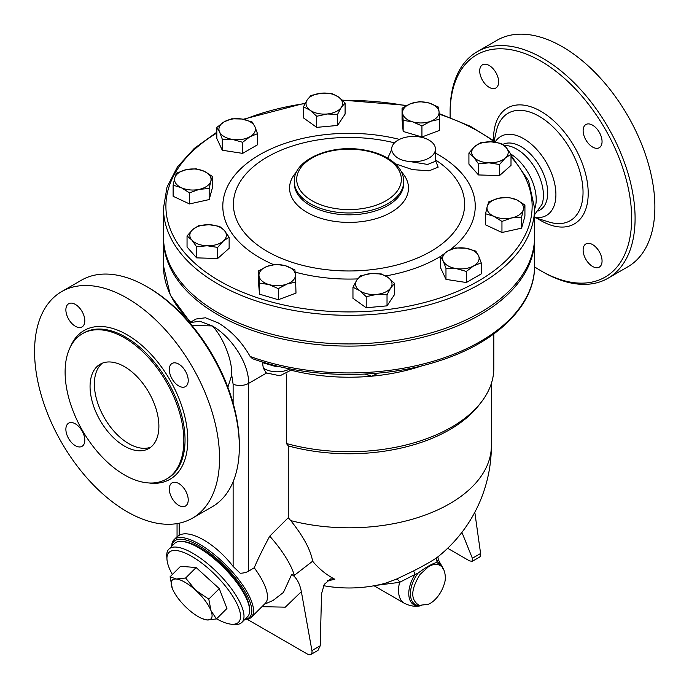 <?xml version="1.0" encoding="UTF-8"?>
<svg xmlns="http://www.w3.org/2000/svg" width="689" height="689" viewBox="0 0 689 689"><rect width="100%" height="100%" fill="white"/><g stroke="black" fill="none" stroke-linecap="round" stroke-linejoin="round"><path stroke-width="1.03" d="M510.876 154.086A37.714 21.781 60 0 1 534.578 209.129M504.072 145.388L508.06 145.775A37.714 21.781 60 0 1 516.741 149.108A37.714 21.781 60 0 1 541.959 204.487L534.578 214.692M450.175 117.457A128.361 74.111 60 0 1 450.115 113.564A128.361 74.111 60 0 1 540.882 61.157A128.361 74.111 60 0 1 631.649 218.37A128.361 74.111 60 0 1 540.882 270.777A128.361 74.111 60 0 1 534.569 266.876M479.708 70.941A13.384 7.725 60 0 1 482.481 64.809A13.384 7.725 60 0 1 492.79 68.4A13.384 7.725 60 0 1 498.638 81.87A13.384 7.725 60 0 1 495.865 87.994A13.384 7.725 60 0 1 485.547 84.411A13.384 7.725 60 0 1 479.708 70.941M602.057 261.002A13.384 7.725 60 0 1 599.284 267.125A13.384 7.725 60 0 1 588.974 263.542A13.384 7.725 60 0 1 583.127 250.073A13.384 7.725 60 0 1 585.9 243.94A13.384 7.725 60 0 1 596.218 247.532A13.384 7.725 60 0 1 602.057 261.002M592.592 125.183A13.384 7.725 60 0 1 601.333 136.982A13.384 7.725 60 0 1 599.284 147.704A13.384 7.725 60 0 1 592.592 147.041A13.384 7.725 60 0 1 583.85 135.251A13.384 7.725 60 0 1 585.9 124.52A13.384 7.725 60 0 1 592.592 125.183M495.4 141.615A45.629 26.346 60 0 1 523.649 138.67A45.629 26.346 60 0 1 555.429 187.864A45.629 26.346 60 0 1 534.578 217.285M477.201 51.701L496.993 40.281A130.798 75.514 60 0 1 562.388 46.757A130.798 75.514 60 0 1 647.841 162.018A130.798 75.514 60 0 1 627.791 266.824L607.999 278.253A130.798 75.514 -120 0 0 628.049 173.439A130.798 75.514 -120 0 0 542.605 58.177A130.798 75.514 -120 0 0 477.201 51.701A130.798 75.514 -120 0 0 450.115 111.575L450.115 113.564M540.882 270.777L542.605 271.767A130.798 75.514 -120 0 0 607.999 278.253M502.841 144.406A37.714 21.781 60 0 1 521.039 146.628A37.714 21.781 60 0 1 545.679 179.863A37.714 21.781 60 0 1 539.9 210.093L538.428 210.937M239.333 446.868L239.333 444.879A128.361 74.111 -120 0 0 148.566 287.666L146.843 286.667A130.798 75.514 60 0 1 239.333 446.868A130.798 75.514 60 0 1 212.238 506.742L192.455 518.162A130.798 75.514 60 0 1 61.657 442.648A130.798 75.514 60 0 1 61.657 291.619A130.798 75.514 60 0 1 127.052 298.096A130.798 75.514 60 0 1 212.505 413.357A130.798 75.514 60 0 1 192.455 518.162M124.476 446.119A48.669 28.103 60 0 1 92.679 403.229A48.669 28.103 60 0 1 100.138 364.231A48.669 28.103 60 0 1 148.807 392.334A48.669 28.103 60 0 1 148.807 448.53A48.669 28.103 60 0 1 124.476 446.119M102.385 363.155A48.669 28.103 -120 0 0 97.597 402.712A48.669 28.103 -120 0 0 128.774 443.638A48.669 28.103 -120 0 0 150.865 447.127M124.476 337.834A83.955 48.471 60 0 1 179.321 411.815A83.955 48.471 60 0 1 166.445 479.088A83.955 48.471 60 0 1 82.499 430.616A83.955 48.471 60 0 1 82.499 333.674A83.955 48.471 60 0 1 124.476 337.834M178.761 385.961A13.384 7.725 60 0 1 170.019 374.17A13.384 7.725 60 0 1 172.069 363.447A13.384 7.725 60 0 1 185.453 371.173A13.384 7.725 60 0 1 185.453 386.624A13.384 7.725 60 0 1 178.761 385.961M169.305 488.992A13.384 7.725 60 0 1 172.069 482.868A13.384 7.725 60 0 1 185.453 490.594A13.384 7.725 60 0 1 185.453 506.045A13.384 7.725 60 0 1 175.144 502.462A13.384 7.725 60 0 1 169.305 488.992M75.342 423.821A13.384 7.725 60 0 1 84.084 435.612A13.384 7.725 60 0 1 82.034 446.334A13.384 7.725 60 0 1 68.65 438.609A13.384 7.725 60 0 1 68.65 423.158A13.384 7.725 60 0 1 75.342 423.821M84.807 320.79A13.384 7.725 60 0 1 82.034 326.913A13.384 7.725 60 0 1 68.65 319.188A13.384 7.725 60 0 1 68.65 303.737A13.384 7.725 60 0 1 78.968 307.32A13.384 7.725 60 0 1 84.807 320.79M61.657 291.619L81.44 280.19A130.798 75.514 60 0 1 146.843 286.667L148.566 287.666M534.578 208.19L534.578 236.801A185.548 107.122 180 0 1 420.032 335.776A185.548 107.122 180 0 1 217.819 312.548A185.548 107.122 180 0 1 163.474 236.801L163.474 208.19A185.548 107.122 0 0 0 217.819 283.937A185.548 107.122 0 0 0 420.032 307.165A185.548 107.122 0 0 0 534.578 208.19L528.558 180.776L511.005 155.318M291.705 370.389A144.793 83.593 0 0 0 371.672 376.194A144.793 83.593 0 0 0 422.633 365.609M177.056 536.765L179.174 535.301C190.061 528.937 215.709 543.742 233.123 566.453L240.211 573.222A12.169 7.028 0 0 0 248.591 571.164L254.232 567.77C257.807 559.287 262.965 548.754 269.726 536.171L288.26 517.689L288.26 445.904L286.435 443.518L286.435 374.041M286.435 443.518A144.793 83.593 0 0 0 481.198 402.264A144.793 83.593 0 0 0 493.815 368.133L493.815 333.932M216.441 618.955L207.044 619.954A27.379 9.448 -134.9 0 0 210.989 610.661L216.441 618.955L226.939 608.482L219.291 588.639L208.793 599.12L210.989 610.661A27.379 9.448 -134.9 0 0 195.581 590.189L208.793 599.12M176.22 579.018L185.617 578.019L195.581 590.189A27.379 9.448 -134.9 0 0 176.22 579.018A27.379 9.448 -134.9 0 0 172.276 588.303L170.08 576.762L176.22 579.018M207.044 619.954L202.282 618.679A27.379 9.448 -134.9 0 0 207.044 619.954M172.465 588.785L172.276 588.303A27.379 9.448 -134.9 0 0 172.465 588.785A27.379 9.448 -134.9 0 0 187.684 608.775A27.379 9.448 -134.9 0 0 202.282 618.679M185.617 578.019L196.115 567.547L180.578 566.289L170.08 576.762M196.115 567.547L219.291 588.639M172.353 574.497A49.281 17.001 45.1 0 1 166.971 559.356A49.281 17.001 45.1 0 1 215.795 575.375A49.281 17.001 45.1 0 1 231.702 624.243A49.281 17.001 45.1 0 1 216.579 618.825M231.702 624.243L234.699 624.449A51.709 17.845 -134.9 0 0 241.899 622.382A51.709 17.845 -134.9 0 0 218.008 573.17A51.709 17.845 -134.9 0 0 168.857 549.159A51.709 17.845 -134.9 0 0 166.772 556.359L166.971 559.356M168.857 549.159L174.515 543.518A51.709 17.845 45.1 0 1 223.667 567.521A51.709 17.845 45.1 0 1 247.558 616.733L241.899 622.382M182.482 541.52A50.495 17.423 45.1 0 1 224.183 567.013A50.495 17.423 45.1 0 1 249.573 608.766M341.322 107.363L337.541 114.374L327.137 113.995A18.25 10.533 0 0 0 341.322 107.363A18.25 10.533 0 0 0 338.463 96.96L345.094 103.014L341.322 107.363M316.725 116.277L310.093 110.223A18.25 10.533 0 0 0 327.137 113.995L316.725 116.277L316.725 127.362L303.47 117.905L303.47 106.821L307.242 99.81A18.25 10.533 0 0 0 310.093 110.223L303.47 106.821M321.427 93.179L331.831 93.558L338.463 96.96A18.25 10.533 0 0 0 321.427 93.179A18.25 10.533 0 0 0 307.242 99.81L311.015 95.461L321.427 93.179M430.771 121.255L421.935 125.898L412.547 121.807A18.25 10.533 0 0 0 430.771 121.255A18.25 10.533 0 0 0 439.057 111.868L439.608 119.275L430.771 121.255M403.16 120.377L402.609 112.97A18.25 10.533 0 0 0 412.547 121.807L403.16 120.377L403.16 131.461L402.057 119.309L402.057 108.225L410.894 103.583A18.25 10.533 0 0 0 402.609 112.97L402.057 108.225M429.118 103.031L438.505 107.122L439.057 111.868A18.25 10.533 0 0 0 429.118 103.031A18.25 10.533 0 0 0 410.894 103.583L419.73 101.602L429.118 103.031M489.001 162.845L478.485 163.861L473.696 157.109A18.25 10.533 0 0 0 489.001 162.845A18.25 10.533 0 0 0 505.261 158.065L499.525 164.499L489.001 162.845M468.916 153.018L474.652 146.585A18.25 10.533 0 0 0 473.696 157.109L468.916 153.018L468.916 164.103L478.485 174.946L478.485 163.861M480.388 142.812L490.912 141.805A18.25 10.533 0 0 0 474.652 146.585L480.388 142.812M506.217 147.541L511.005 154.293L505.261 158.065A18.25 10.533 0 0 0 506.217 147.541A18.25 10.533 0 0 0 490.912 141.805L501.437 143.45L506.217 147.541M493.763 216.26L485.573 213.762L487.226 206.424A18.25 10.533 0 0 0 493.763 216.26A18.25 10.533 0 0 0 511.789 217.905L501.954 221.419L493.763 216.26M488.871 201.748L498.707 198.234A18.25 10.533 0 0 0 487.226 206.424L488.871 201.748M508.551 197.381L516.733 199.879A18.25 10.533 0 0 0 498.707 198.234L508.551 197.381M523.278 209.714L521.625 217.061L511.789 217.905A18.25 10.533 0 0 0 523.278 209.714A18.25 10.533 0 0 0 516.733 199.879L524.923 205.038L523.278 209.714M443.242 261.088L440.512 256.541L447.962 250.908A18.25 10.533 0 0 0 443.242 261.088A18.25 10.533 0 0 0 456.144 268.538L445.972 268.288L443.242 261.088M455.412 247.937L465.592 248.178A18.25 10.533 0 0 0 447.962 250.908L455.412 247.937M475.772 251.089L478.502 255.628A18.25 10.533 0 0 0 465.592 248.178L475.772 251.089M473.774 265.808L466.324 271.44L456.144 268.538A18.25 10.533 0 0 0 473.774 265.808A18.25 10.533 0 0 0 478.502 255.628L481.223 262.836L473.774 265.808M356.73 280.208L360.502 275.858L370.915 273.576A18.25 10.533 0 0 0 356.73 280.208A18.25 10.533 0 0 0 359.58 290.612L352.957 287.218L356.73 280.208M381.318 273.955L387.95 277.348A18.25 10.533 0 0 0 370.915 273.576L381.318 273.955M394.582 283.412L390.809 287.761A18.25 10.533 0 0 0 387.95 277.348L394.582 283.412L394.582 294.496L387.029 305.856L366.212 307.759L366.212 296.675L359.58 290.612A18.25 10.533 0 0 0 376.625 294.384L366.212 296.675M387.029 294.771L376.625 294.384A18.25 10.533 0 0 0 390.809 287.761L387.029 294.771L387.029 305.856M267.272 266.316L276.108 264.335L285.504 265.765A18.25 10.533 0 0 0 267.272 266.316A18.25 10.533 0 0 0 258.986 275.703L258.435 270.958L267.272 266.316M294.892 269.855L295.443 274.601A18.25 10.533 0 0 0 285.504 265.765L294.892 269.855M295.994 282.008L287.158 283.989A18.25 10.533 0 0 0 295.443 274.601L295.994 293.092L278.322 299.724L259.538 294.194L258.986 275.703A18.25 10.533 0 0 0 268.925 284.54L259.538 283.11M278.322 288.631L268.925 284.54A18.25 10.533 0 0 0 287.158 283.989L278.322 288.631L278.322 299.724M209.043 224.717L219.567 226.371L224.356 230.462A18.25 10.533 0 0 0 209.043 224.717A18.25 10.533 0 0 0 192.782 229.506L198.527 225.734L209.043 224.717M229.136 237.214L223.4 240.978A18.25 10.533 0 0 0 224.356 230.462L229.136 237.214L229.136 248.298L217.655 258.504L217.655 247.411L207.139 245.766A18.25 10.533 0 0 0 223.4 240.978L217.655 247.411M191.826 240.03L187.046 235.939L192.782 229.506A18.25 10.533 0 0 0 191.826 240.03A18.25 10.533 0 0 0 207.139 245.766L196.615 246.774L191.826 240.03M204.28 171.311L212.47 176.47L210.825 181.147A18.25 10.533 0 0 0 204.28 171.311A18.25 10.533 0 0 0 186.254 169.658L196.098 168.814L204.28 171.311M209.172 188.485L199.336 189.337A18.25 10.533 0 0 0 210.825 181.147L209.172 188.485L209.172 199.577L189.501 203.935L189.501 192.842L181.31 187.684A18.25 10.533 0 0 0 199.336 189.337L189.501 192.842M174.773 177.848L176.418 173.172L186.254 169.658A18.25 10.533 0 0 0 174.773 177.848A18.25 10.533 0 0 0 181.31 187.684L173.12 185.186L174.773 177.848M337.541 114.374L337.541 125.458L345.094 114.098L345.094 103.014M421.935 125.898L421.935 136.982L439.608 130.359L439.608 119.275M499.525 164.499L499.525 175.583L511.005 165.377L511.005 154.293M499.525 175.583L478.485 174.946M524.923 205.038L524.923 216.131L521.625 228.145L521.625 217.061M521.625 228.145L501.954 232.503L501.954 221.419M501.954 232.503L485.573 224.847L485.573 213.762M481.223 262.836L481.223 273.929L466.324 282.524L466.324 271.44M466.324 282.524L445.972 279.381L445.972 268.288M445.972 279.381L440.512 267.625L440.512 256.541M366.212 307.759L352.957 298.303L352.957 287.218M259.538 294.194L258.435 282.042L258.435 270.958M217.655 258.504L196.615 257.867L187.046 247.024L187.046 235.939M196.615 257.867L196.615 246.774M189.501 203.935L173.12 196.279L173.12 185.186M209.172 199.577L212.47 187.554L212.47 176.47M337.541 125.458L316.725 127.362M421.935 136.982L403.16 131.461M254.809 126.483L257.531 133.692L250.081 136.663A18.25 10.533 0 0 0 254.809 126.483A18.25 10.533 0 0 0 241.899 119.033L252.079 121.936L254.809 126.483M242.631 142.296L232.451 139.385A18.25 10.533 0 0 0 250.081 136.663L242.631 142.296L242.631 153.38L222.28 150.236L222.28 139.144L219.55 131.935A18.25 10.533 0 0 0 232.451 139.385L222.28 139.144M224.269 121.764L231.728 118.792L241.899 119.033A18.25 10.533 0 0 0 224.269 121.764A18.25 10.533 0 0 0 219.55 131.935L216.82 127.396L224.269 121.764M222.28 150.236L216.82 138.48L216.82 127.396M242.631 153.38L257.531 144.776L257.531 133.692M288.26 445.904A142.356 82.189 0 0 0 478.976 405.132L481.198 402.264M534.561 237.894A185.548 107.122 180 0 1 534.578 238.988A185.548 107.122 180 0 1 420.032 337.954A185.548 107.122 180 0 1 217.819 314.735A185.548 107.122 180 0 1 163.474 238.988A185.548 107.122 180 0 1 163.482 237.894M391.653 149.565L387.743 158.194M395.253 163.767L412.435 169.623L429.092 170.812L438.144 167.194L435.448 160.141M435.448 161.269L427.671 164.447L409.705 161.527C400.49 160.675 394.582 157.264 391.989 151.296L391.653 149.849M391.989 151.296A21.902 12.643 180 0 1 391.653 149.082A21.902 12.643 180 0 1 413.555 136.439A21.902 12.643 180 0 1 435.448 149.082A21.902 12.643 180 0 1 409.705 161.527M266.298 373.18L248.591 383.403C249.091 362.569 230.307 335.922 212.229 325.914L199.732 321.212L189.63 322.71M266.393 373.128L263.336 368.124L262.354 361.966M534.578 238.988L534.578 265.808C535.069 305.563 496.252 343.027 438.247 361.165C381.396 379.717 307.794 378.743 252.458 358.685L250.124 356.454C241.581 341.563 230.815 330.307 217.819 322.685L205.434 317.784L196.012 319.024L189.621 322.71M262.423 362.293A18.25 10.533 0 0 0 263.146 362.827A7.303 4.599 125 0 0 263.112 362.199M263.146 362.827L276.082 366.634A18.25 10.533 0 0 0 279.389 366.582M364.619 374.093L371.672 376.194L378.416 373.111M447.661 548.272L469.476 560.863L472.18 561.363L472.361 558.262L461.914 532.356M288.26 517.689L290.749 520.608C303.358 536.335 310.653 549.865 312.625 561.216A132.753 91.921 107.3 0 0 334.854 579.251L330.754 578.846L324.295 584.332L321.548 593.754L320.213 645.791L317.991 650.382L310.773 654.55A6.08 3.514 60 0 1 307.725 654.249L247.205 619.308M327.335 580.698A125.407 88.674 -105 0 0 334.854 579.251M290.749 520.608A142.356 82.189 0 0 0 491.378 445.628L491.378 383.394M376.366 585.331L399.62 582.334A3.652 2.437 65.8 0 0 395.977 579.346L384.918 583.385A142.356 142.356 0 0 1 323.563 585.684M472.18 561.363L479.398 557.194A6.08 3.514 -120 0 0 480.595 553.508L474.807 512.289M261.941 606.682L285.315 607.155L301.351 591.662C299.646 583.135 296.425 577.391 291.688 574.437L283.446 592.428L273.016 600.498L264.361 604.27M301.36 591.662L311.919 650.588A6.08 3.514 60 0 1 310.773 654.55M291.688 574.437L294.349 575.332L312.625 561.216M294.349 575.332A65.705 22.668 -134.9 0 0 269.726 536.171M244.776 619.506A54.75 18.896 -134.9 0 0 251.321 617.275L265.256 603.375A54.75 18.896 -134.9 0 0 254.232 567.77M374.041 585.762L404.322 603.254A27.982 16.157 -60 0 1 399.62 582.334L415.114 574.402L413.581 570.914L395.977 579.346M491.378 445.628A142.356 142.356 0 0 1 437.791 556.919L437.687 556.996A3.652 3.35 -128.2 0 0 437.145 561.681C439.255 560.2 439.212 559.89 437.015 560.743M442.648 567.839A24.546 14.168 -60 0 0 437.145 561.681L436.085 562.68C431.684 563.955 425.707 567.409 418.154 573.033L415.114 574.402A24.546 14.168 -60 0 0 409.085 597.105A24.546 14.168 -60 0 0 420.798 605.674M251.321 617.275A54.75 18.896 -134.9 0 0 226.026 565.169A54.75 18.896 -134.9 0 0 173.981 539.754A54.75 18.896 -134.9 0 0 171.733 546.291M171.94 546.084A53.535 18.474 45.1 0 1 224.924 566.272A53.535 18.474 45.1 0 1 244.983 619.308M191.99 325.509L212.229 325.914C222.03 335.543 232.477 359.038 231.728 375.117L233.123 384.238L233.123 403.211M231.728 375.117L227.87 387.278M494.177 140.711L496.416 130.858A62.053 35.828 60 0 1 539.16 116.295A62.053 35.828 60 0 1 582.756 186.383A62.053 35.828 60 0 1 549.055 222.039L534.578 217.552M537.317 218.396A66.919 38.636 -120 0 0 588.173 195.332A66.919 38.636 -120 0 0 540.882 111.325A66.919 38.636 -120 0 0 493.582 140.28M82.499 333.674L83.696 332.976A83.955 48.471 60 0 1 125.674 337.136A83.955 48.471 60 0 1 180.527 411.118A83.955 48.471 60 0 1 167.651 478.39L166.445 479.088M149.057 482.972A85.901 49.591 -120 0 0 186.753 426.431A85.901 49.591 -120 0 0 127.052 334.751A85.901 49.591 -120 0 0 70.442 346.791M511.005 156.894A183.119 105.718 180 0 1 457.694 291.292A183.119 105.718 180 0 1 219.541 280.957A183.119 105.718 180 0 1 216.82 133.046M244.294 119.481A183.119 105.718 180 0 1 305.055 103.574M342.7 100.542A183.119 105.718 180 0 1 406.157 105.761M439.255 114.21A183.119 105.718 180 0 1 494.633 142.089M399.465 139.402A126.225 72.879 0 0 0 259.77 154.672A126.225 72.879 0 0 0 273.619 264.645M295.185 272.121A126.225 72.879 0 0 0 357.651 278.907M385.737 275.927A126.225 72.879 0 0 0 440.96 256.136M450.305 249.694A126.225 72.879 0 0 0 438.282 154.672A126.225 72.879 0 0 0 435.448 153.087M435.448 159.874A115.614 66.755 180 0 1 428.334 252.785A115.614 66.755 180 0 1 267.272 251.416A115.614 66.755 180 0 1 253.268 166.807A115.614 66.755 180 0 1 394.496 142.847M312.031 200.74A52.321 30.204 180 0 1 335.483 150.202A52.321 30.204 180 0 1 399.56 187.201A52.321 30.204 180 0 1 312.031 200.74M310.308 203.72A54.75 31.608 0 0 0 369.976 210.567A54.75 31.608 0 0 0 403.78 181.362C403.487 172.586 398.587 165.136 389.087 159.021C381.775 154.431 372.973 151.339 362.69 149.746C330.057 144.199 293.471 159.857 294.272 181.362A54.75 31.608 0 0 0 310.308 203.72M403.78 181.362L403.78 183.231A54.75 31.608 180 0 1 369.976 212.436A54.75 31.608 180 0 1 310.308 205.58A54.75 31.608 180 0 1 294.272 183.231L294.272 181.362M296.606 171.854A59.469 34.338 0 0 0 306.975 212.35A59.469 34.338 0 0 0 384.479 215.64A59.469 34.338 0 0 0 401.446 171.854M189.949 322.521A18.25 10.533 180 0 1 189.854 321.832M289.914 368.848A18.25 10.533 180 0 1 263.336 368.124M248.591 571.164L248.591 383.403A12.169 7.028 0 0 1 233.123 384.238M534.578 265.808A185.548 107.122 180 0 1 438.686 359.598A185.548 107.122 180 0 1 250.124 356.454M190.974 321.927A185.548 107.122 180 0 1 163.474 265.808L170.372 295.288L190.336 322.297M437.687 556.996C433.398 560.217 425.354 564.859 413.581 570.914M472.361 558.262L480.595 553.508M320.213 645.791L311.919 650.588M428.696 566.53L420.092 574.393C410.661 589.595 410.343 599.912 419.136 605.347L428.274 604.322C433.14 602.496 441.106 595.081 444.439 583.385C446.928 576.073 443.578 567.366 441.528 566.556C438.264 563.628 433.984 563.619 428.696 566.53M436.077 562.68A23.581 13.616 -60 0 1 442.338 567.435M420.299 605.605A23.581 13.616 -60 0 1 410.48 595.107A23.581 13.616 -60 0 1 418.154 573.033M179.174 535.301L179.174 523.209M233.123 481.74L233.123 566.453M496.373 142.347L470.32 126.259L439.212 113.616M406.837 105.4L342.244 100.103M305.322 103.066L243.243 119.266M216.82 132.202L194.255 148.419L177.426 166.936L167.005 187.115L163.474 208.19M391.653 149.082L391.705 150.469M435.448 161.105L435.448 149.082M189.897 322.555L189.845 321.823M292.601 369.364L279.915 375.789L265.618 372.758M438.548 556.256C437.773 556.583 437.825 557.935 438.686 560.295L442.829 568.425M404.322 603.254C413.331 607.81 419.834 605.984 421.401 605.536M177.185 536.559L173.981 539.754M177.056 523.606L177.056 536.688M163.474 238.988L163.474 265.808"/></g></svg>
